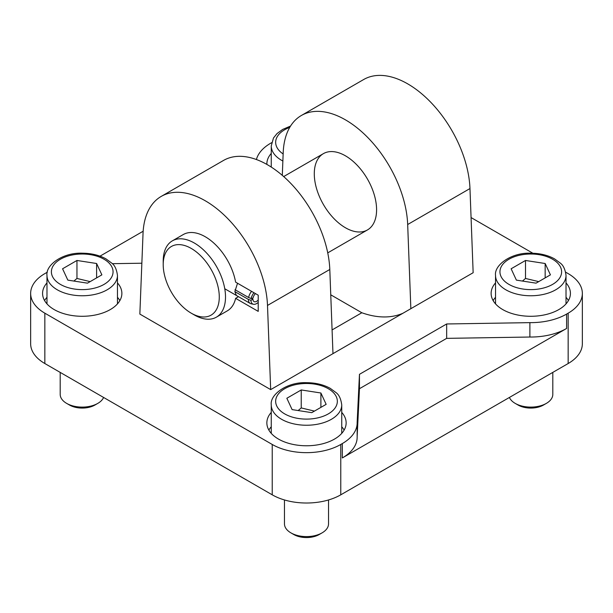 <?xml version="1.0" encoding="UTF-8"?>
<svg xmlns="http://www.w3.org/2000/svg" width="613" height="613" viewBox="0 0 613 613"><rect width="100%" height="100%" fill="white"/><g stroke="black" fill="none" stroke-linecap="round" stroke-linejoin="round"><path stroke-width="0.92" d="M235.017 289.673L248.602 297.52L251.154 298.539L253.039 298.01A5.287 3.05 -60 0 1 255.46 293.596M251.629 298.408L252.924 299.152L250.97 300.278L248.403 299.42L234.856 291.596L237.53 283.252M248.602 297.52A8.812 5.088 -60 0 1 251.56 291.351M258.219 302.408A8.046 4.643 -60 0 1 253.476 304.27L251.146 303.795A8.812 5.088 -60 0 1 250.234 303.45A8.812 5.088 -60 0 1 248.403 299.42M251.154 298.539A8.046 4.643 -60 0 1 253.981 292.746M253.476 304.27A8.046 4.643 -60 0 1 250.97 300.278M258.219 300.018A5.287 3.05 -60 0 1 254.02 301.573A5.287 3.05 -60 0 1 252.924 299.152M256.41 159.533A50.657 29.248 0 0 1 270.678 143.227L271.62 142.683M141.856 263.215L112.325 263.682M47.339 272.187A50.657 29.248 0 0 0 46.404 272.716L44.841 273.613A48.458 27.976 180 0 0 30.65 293.397A48.458 27.976 180 0 0 44.841 313.182L272.233 444.463L272.233 494.821A48.458 27.976 0 0 0 340.767 494.821L568.159 363.532A48.458 27.976 0 0 0 582.35 343.755L582.35 293.397A48.458 27.976 180 0 1 568.159 313.182L566.596 314.078A50.657 29.248 0 0 1 529.893 322.637L529.893 337.027L446.662 338.361L359.463 388.711L357.157 436.594M529.893 337.027A50.657 29.248 180 0 0 566.596 328.468L342.322 457.949L342.322 443.567L340.767 444.463A48.458 27.976 180 0 1 272.233 444.463M342.322 443.567A50.657 29.248 0 0 0 357.157 422.886A50.657 29.248 0 0 0 357.149 422.372L359.463 374.321L446.662 323.971L529.893 322.637M565.661 272.172L568.159 273.613A48.458 27.976 180 0 1 582.35 293.397M471.068 217.561L532.873 253.238M282.302 175.364L283.198 152.652A88.103 50.864 60 0 1 301.381 115.482A88.103 50.864 60 0 1 367.992 137.749A88.103 50.864 60 0 1 407.676 224.519L469.972 188.551L473.152 272.716L270.678 389.615L139.848 314.078L143.028 233.576A88.103 50.864 -120 0 1 161.211 196.413L223.507 160.445A88.103 50.864 -120 0 1 290.118 182.712A88.103 50.864 -120 0 1 329.802 269.475L332.974 353.64M566.021 282.907A39.646 22.888 180 0 1 570.427 293.397A39.646 22.888 180 0 1 545.953 314.546A39.646 22.888 180 0 1 502.744 309.58A39.646 22.888 180 0 1 491.128 293.397A39.646 22.888 180 0 1 495.534 282.907M117.466 282.907A39.646 22.888 180 0 1 121.872 293.397A39.646 22.888 180 0 1 97.398 314.546A39.646 22.888 180 0 1 54.189 309.58A39.646 22.888 180 0 1 42.573 293.397A39.646 22.888 180 0 1 46.979 282.907M341.74 412.396A39.646 22.888 180 0 1 346.146 422.886A39.646 22.888 180 0 1 321.672 444.027A39.646 22.888 180 0 1 278.463 439.069A39.646 22.888 180 0 1 266.854 422.886A39.646 22.888 180 0 1 271.26 412.396M266.862 164.407A39.646 22.888 180 0 1 266.854 163.909A39.646 22.888 180 0 1 271.26 153.426M100.011 256.15L143.151 231.239M30.65 293.397L30.65 343.755A48.458 27.976 0 0 0 44.841 363.532L272.233 494.821M446.662 323.971L446.662 338.361M359.463 374.321L359.463 388.711M357.157 422.886L357.157 437.268A50.657 29.248 180 0 1 342.322 457.949M163.211 264.624A39.646 22.888 60 0 1 191.248 248.434A39.646 22.888 60 0 1 219.278 296.991A39.646 22.888 60 0 1 191.248 313.182A39.646 22.888 60 0 1 163.211 264.624L163.211 261.023A44.052 25.432 60 0 1 172.337 240.855L183.241 234.564A44.052 25.432 60 0 1 205.263 236.748A44.052 25.432 60 0 1 235.614 282.141L258.219 295.19L258.219 311.381L235.614 298.332L238.488 296.669M235.614 298.332A44.052 25.432 60 0 1 227.293 310.868L216.389 317.159A44.052 25.432 60 0 1 194.359 314.975L191.248 313.182M330.759 294.815L361.831 312.753L332.085 329.932M361.831 312.753A123.175 71.116 -120 0 0 402.94 313.251M407.676 224.519L410.848 308.684M345.441 155.817A44.052 25.432 -120 0 0 323.411 153.633A44.052 25.432 -120 0 0 323.411 204.504A44.052 25.432 -120 0 0 367.463 229.936A44.052 25.432 -120 0 0 374.214 194.635A44.052 25.432 -120 0 0 345.441 155.817M469.972 188.551A88.103 50.864 -120 0 0 430.288 101.781A88.103 50.864 -120 0 0 363.685 79.514L301.381 115.482M270.678 389.615L267.498 305.443A88.103 50.864 -120 0 0 227.821 218.68A88.103 50.864 -120 0 0 161.211 196.413M495.534 297.297A39.646 22.888 0 0 0 493.136 300.592M568.42 300.592A39.646 22.888 0 0 0 566.021 297.297M46.979 297.297A39.646 22.888 0 0 0 44.58 300.592M119.864 300.592A39.646 22.888 0 0 0 117.466 297.297M271.26 426.786A39.646 22.888 0 0 0 268.862 430.073M344.138 430.073A39.646 22.888 0 0 0 341.74 426.786M236.365 295.451L234.856 291.596M172.337 240.855A44.052 25.432 60 0 1 206.282 252.663A44.052 25.432 60 0 1 225.507 296.991A44.052 25.432 60 0 1 216.389 317.159M328.53 499.955L328.53 523.885A22.03 12.72 180 0 1 322.078 532.873A22.03 12.72 180 0 1 290.922 532.873A22.03 12.72 180 0 1 284.47 523.885L284.47 499.955M322.078 532.873L319.212 534.528L322.078 532.873M290.922 532.873L293.788 534.528A17.976 10.375 0 0 0 319.212 534.528M326.154 404.342L311.764 412.649L292.11 409.607L286.846 398.258L301.236 389.952L320.89 392.994L326.154 404.342M314.438 411.101L301.236 407.936L301.236 389.952M320.89 407.384L320.89 392.994M301.236 407.936L298.171 410.541M103.597 397.462A22.03 12.72 180 0 1 97.796 403.385A22.03 12.72 180 0 1 66.648 403.385A22.03 12.72 180 0 1 60.197 394.397L60.197 372.397M97.796 403.385L94.931 405.04L97.796 403.385M66.648 403.385L69.514 405.04A17.976 10.375 0 0 0 94.931 405.04M101.873 274.854L87.49 283.16L67.836 280.126L62.572 268.778L76.954 260.471L96.609 263.506L101.873 274.854M90.165 281.62L76.954 278.455L76.954 260.471M96.609 277.896L96.609 263.506M76.954 278.455L73.897 281.06M552.803 372.397L552.803 394.397A22.03 12.72 180 0 1 546.352 403.385A22.03 12.72 180 0 1 515.204 403.385A22.03 12.72 180 0 1 509.403 397.462M546.352 403.385L543.486 405.04L546.352 403.385M515.204 403.385L518.069 405.04A17.976 10.375 0 0 0 543.486 405.04M550.428 274.854L536.046 283.16L516.391 280.126L511.127 268.778L525.51 260.471L545.164 263.506L550.428 274.854M538.72 281.62L525.51 278.455L525.51 260.471M545.164 277.896L545.164 263.506M525.51 278.455L522.452 281.06M44.841 363.532L44.841 313.182M340.767 494.821L340.767 444.463M568.159 313.182L568.159 363.532M566.596 328.468L566.596 314.078M267.498 305.443L329.802 269.475M331.418 419.284A35.24 20.344 0 0 0 341.74 404.894C340.928 398.864 339.027 394.764 336.039 392.604L330.231 388.336C323.503 384.65 315.657 382.765 306.684 382.688C287.053 381.761 269.735 394.634 271.26 404.894A35.24 20.344 0 0 0 281.582 419.284A35.24 20.344 0 0 0 331.418 419.284M284.693 413.89A30.834 17.8 180 0 1 284.693 388.711A30.834 17.8 180 0 1 328.307 388.711A30.834 17.8 180 0 1 328.307 413.89A30.834 17.8 180 0 1 284.693 413.89M107.145 289.803A35.24 20.344 0 0 0 117.466 275.413C116.646 269.375 114.746 265.283 111.765 263.123L105.949 258.847C99.222 255.169 91.375 253.284 82.41 253.207C62.779 252.272 45.454 265.145 46.979 275.413A35.24 20.344 0 0 0 57.3 289.803A35.24 20.344 0 0 0 107.145 289.803M60.419 284.401A30.834 17.8 180 0 1 60.419 259.23A30.834 17.8 180 0 1 104.026 259.23A30.834 17.8 180 0 1 104.026 284.401A30.834 17.8 180 0 1 60.419 284.401M290.562 126.048L282.624 129.45L277.015 133.58L273.475 138.009L271.26 145.925A35.24 20.344 0 0 0 281.582 160.315A35.24 20.344 0 0 0 282.869 161.02M283.145 153.955A30.834 17.8 180 0 1 289.75 127.381M555.7 289.803A35.24 20.344 0 0 0 566.021 275.413C565.201 269.375 563.301 265.283 560.32 263.123L554.504 258.847C547.777 255.169 539.93 253.284 530.965 253.207C511.334 252.272 494.009 265.145 495.534 275.413A35.24 20.344 0 0 0 505.855 289.803A35.24 20.344 0 0 0 555.7 289.803M508.974 284.401A30.834 17.8 180 0 1 508.974 259.23A30.834 17.8 180 0 1 552.581 259.23A30.834 17.8 180 0 1 552.581 284.401A30.834 17.8 180 0 1 508.974 284.401M250.234 303.45L224.764 288.754M327.74 252.87L367.463 229.936M283.689 176.567L323.411 153.633M271.26 404.894L271.26 433.368M341.74 404.894L341.74 433.368M46.979 275.413L46.979 303.879M117.466 275.413L117.466 303.879M271.26 145.925L271.26 167.065M495.534 275.413L495.534 303.879M566.021 275.413L566.021 303.879"/></g></svg>

